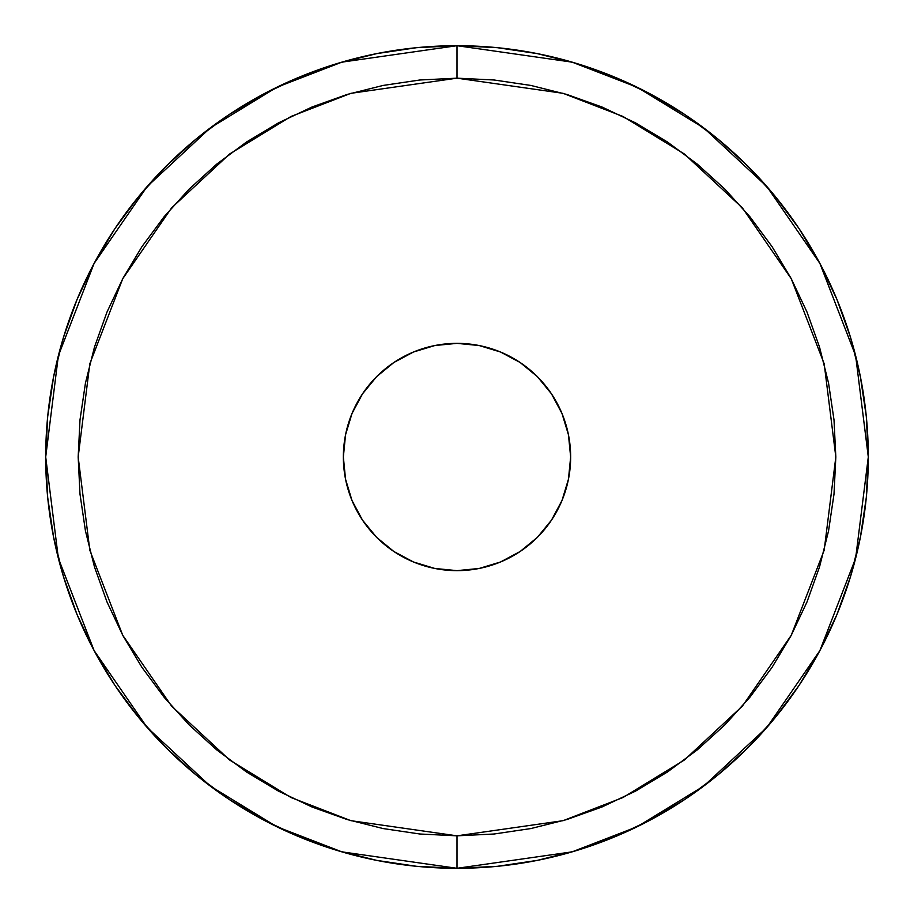 <?xml version="1.0" encoding="UTF-8"?>
<svg xmlns="http://www.w3.org/2000/svg" width="914" height="914" viewBox="0 0 914 914"><rect width="100%" height="100%" fill="white"/><g stroke="black" fill="none" stroke-linecap="round" stroke-linejoin="round"><path stroke-width="1.37" d="M771.987 246.529L749.834 216.675L724.871 189.129L697.325 164.166L667.471 142.013L635.584 122.899L601.972 107.007L566.966 94.485L530.908 85.448L494.131 79.998L457 78.17L457 45.7A411.3 411.3 0 0 1 868.3 457A411.3 411.3 0 0 1 457 868.3L572.164 851.848L637.229 826.713L703.78 786.04L766.88 727.441L819.915 650.551L855.641 558.248L868.3 457L855.641 355.752L819.915 263.449L766.88 186.559L703.78 127.96L637.229 87.287L572.164 62.152L457 45.7L457 78.17L563.07 93.319L623.005 116.478L684.3 153.94L742.419 207.912L791.261 278.724L824.177 363.749L835.83 457L824.177 550.251L791.261 635.276L742.419 706.088L684.3 760.06L623.005 797.522L563.07 820.681L457 835.83L457 868.3L457 835.83L494.131 834.002L530.908 828.552L566.966 819.515L601.972 806.993L635.584 791.101L667.471 771.987L697.325 749.834L724.871 724.871L749.834 697.325L771.987 667.471L791.101 635.584L806.993 601.972L819.515 566.966L828.552 530.908L834.002 494.131L835.83 457L834.002 419.869L828.552 383.092L819.515 347.034L806.993 312.028L791.101 278.416L772.136 246.757M551.496 393.865L537.363 376.637L551.496 393.865L561.996 413.505L568.462 434.824L570.644 457L568.462 479.176L561.996 500.495L551.496 520.135L537.363 537.363L520.135 551.496L500.495 561.996L479.176 568.462L457 570.644A113.644 113.644 0 0 1 343.356 457A113.644 113.644 0 0 1 457 343.356L434.824 345.538L457 343.356A113.644 113.644 0 0 1 570.644 457A113.644 113.644 0 0 1 457 570.644L434.824 568.462L413.505 561.996L393.865 551.496L376.637 537.363L362.504 520.135L352.004 500.495L345.538 479.176L343.356 457L345.538 434.824L343.356 457M312.074 807.016L347.034 819.515L383.092 828.552L419.869 834.002L457 835.83L350.93 820.681L290.995 797.522L229.7 760.06L171.581 706.088L122.739 635.276L89.823 550.251L78.17 457L89.823 363.749L122.739 278.724L171.581 207.912L229.7 153.94L290.995 116.478L350.93 93.319L457 78.17L419.869 79.998L383.092 85.448L347.034 94.485L312.028 107.007L278.416 122.899L246.529 142.013L216.675 164.166L189.129 189.129L164.166 216.675L142.013 246.529L122.899 278.416L107.007 312.028L94.485 347.034L85.448 383.092L79.998 419.869L78.17 457L79.998 494.131L85.448 530.908L94.485 566.966L107.007 601.972L122.899 635.584L141.864 667.243M142.013 667.471L164.166 697.325L189.129 724.871L216.675 749.834L246.529 771.987L278.416 791.101L312.028 806.993M457 343.356L479.176 345.538L500.495 352.004L520.135 362.504L537.363 376.637M345.538 434.824L352.004 413.505L362.504 393.865L376.637 376.637L393.865 362.504L413.505 352.004L434.824 345.538M457 45.7L341.836 62.152L276.771 87.287L210.22 127.96L147.12 186.559L94.085 263.449L58.359 355.752L45.7 457L58.359 558.248L94.085 650.551L147.12 727.441L210.22 786.04L276.771 826.713L341.836 851.848L457 868.3A411.3 411.3 0 0 1 45.7 457A411.3 411.3 0 0 1 457 45.7L497.319 47.677L537.238 53.606L576.391 63.409L614.402 77.005L650.882 94.268L685.511 115.015L717.924 139.065L747.835 166.165L774.935 196.076L798.985 228.489L819.732 263.118L836.996 299.598L850.591 337.609L860.394 376.762L866.323 416.681L868.3 457L866.323 497.319L860.394 537.238L850.591 576.391L836.996 614.402L819.732 650.882L798.985 685.511L774.935 717.924L747.835 747.835L717.924 774.935L685.511 798.985L650.882 819.732L614.402 836.996L576.391 850.591L537.238 860.394L497.319 866.323L457 868.3L416.681 866.323L376.762 860.394L337.609 850.591L299.598 836.996L263.118 819.732L228.489 798.985L196.076 774.935L166.165 747.835L139.065 717.924L115.015 685.511L94.268 650.882L77.005 614.402L63.409 576.391L53.606 537.238L47.677 497.319L45.7 457L47.677 416.681L53.606 376.762L63.409 337.609L77.005 299.598L94.268 263.118L115.015 228.489L139.065 196.076L166.165 166.165L196.076 139.065L228.489 115.015L263.118 94.268L299.598 77.005L337.609 63.409L376.762 53.606L416.681 47.677L457 45.7"/></g></svg>
